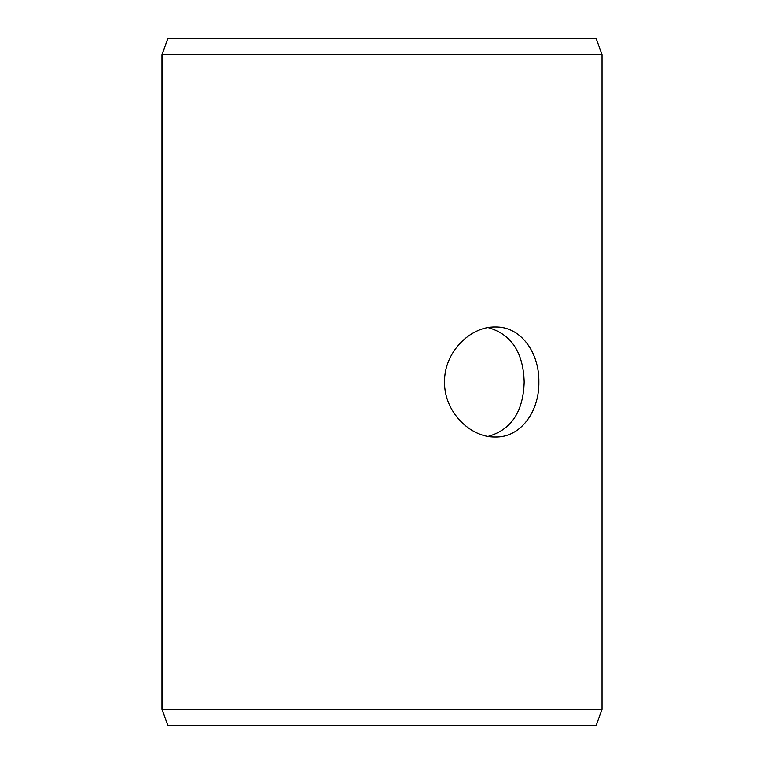 <?xml version="1.0" encoding="UTF-8"?>
<svg xmlns="http://www.w3.org/2000/svg" width="764" height="764" viewBox="0 0 764 764"><rect width="100%" height="100%" fill="white"/><g stroke="black" fill="none" stroke-linecap="round" stroke-linejoin="round"><path stroke-width="1.15" d="M162.006 709.298L168.004 725.8L161.968 709.298L161.968 54.702L167.975 38.2L596.025 38.2L602.032 54.702L162.006 54.702L162.006 709.298L602.032 709.298L602.032 54.702M168.004 38.2L162.006 54.702M167.975 725.8L596.025 725.8L602.032 709.298M488.158 436.387C511.288 429.779 523.292 411.653 524.18 382C523.292 352.347 511.278 334.221 488.158 327.613M538.878 382C539.365 411.538 520.704 437.667 495.33 437.008C470.108 437.648 443.941 411.538 444.572 382.019C443.922 352.51 470.108 326.333 495.32 326.992C520.733 326.371 539.336 352.395 538.878 382"/></g></svg>
